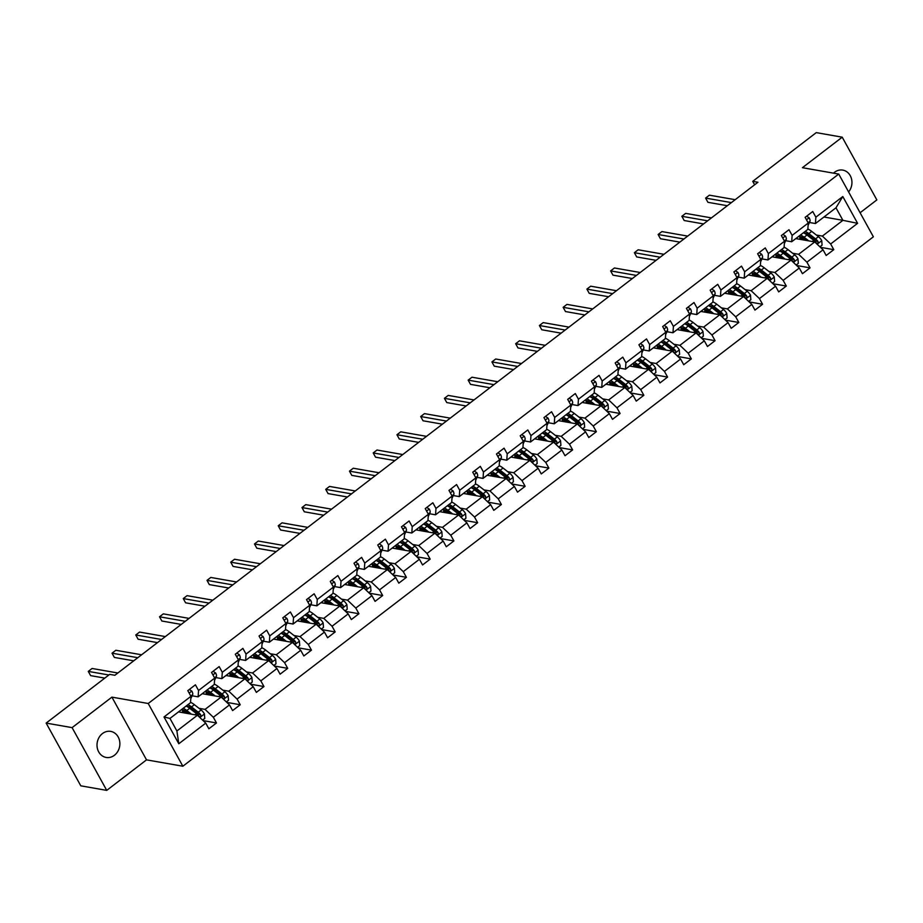 <?xml version="1.0" encoding="UTF-8"?>
<svg xmlns="http://www.w3.org/2000/svg" width="923" height="923" viewBox="0 0 923 923"><rect width="100%" height="100%" fill="white"/><g stroke="black" fill="none" stroke-linecap="round" stroke-linejoin="round"><path stroke-width="1.38" d="M848.606 191.938A13.222 11.376 100 0 0 851.456 178.681A13.222 11.376 100 0 0 842.791 170.109A13.222 11.376 100 0 0 834.519 172.278A13.222 11.376 100 0 0 833.504 173.143M102.453 733.566A13.222 11.376 100 0 0 97.18 747.376A13.222 11.376 100 0 0 106.157 757.448A13.222 11.376 100 0 0 114.429 755.268A13.222 11.376 100 0 0 119.702 741.457A13.222 11.376 100 0 0 110.725 731.397A13.222 11.376 100 0 0 102.453 733.566M860.098 212.752L876.85 199.91L842.214 137.181L816.267 132.624L752.73 181.346L754.622 184.785M182.858 766.228L873.377 236.807L838.742 174.066L148.222 703.499L182.858 766.228L146.526 759.86L111.902 697.13L72.098 727.636L106.733 790.376L146.526 759.86M106.733 790.376L80.786 785.819L46.15 723.09L72.098 727.636M804.464 233.3A13.118 4.88 -127.5 0 1 804.487 232.919L805.064 233.058M816.359 235.03L822.37 236.092L842.918 220.332L857.594 223.32L830.654 243.972L833.792 249.66L820.42 247.306M823.962 217.009L842.918 220.332L835.984 207.79L815.436 223.539L809.436 222.489M822.37 236.092L830.654 243.972M792.615 253.237L798.626 254.298L814.755 241.93L823.051 249.81L826.177 255.486L833.792 249.66M823.051 249.81L806.91 262.178L810.048 267.855L796.676 265.512M768.871 271.443L774.882 272.493L791.011 260.124L799.306 268.016L802.445 273.693L810.048 267.855M799.306 268.016L783.165 280.384L786.304 286.061L772.932 283.719M745.126 289.649L751.137 290.699L767.267 278.331L775.562 286.222L778.7 291.899L786.304 286.061M775.562 286.222L759.433 298.591L762.56 304.267L749.188 301.925M721.382 307.855L727.393 308.905L743.523 296.537L751.818 304.417L754.956 310.105L762.56 304.267M751.818 304.417L735.689 316.797L738.815 322.473L725.443 320.131M697.65 326.061L703.649 327.111L719.79 314.743L728.074 322.623L731.212 328.311L738.815 322.473M728.074 322.623L711.945 334.991L715.083 340.679L701.699 338.326M673.905 344.256L679.905 345.317L696.046 332.949L704.33 340.829L707.468 346.506L715.083 340.679M704.33 340.829L688.2 353.197L691.339 358.885L677.955 356.532M650.161 362.462L656.172 363.512L672.302 351.144L680.586 359.035L683.724 364.712L691.339 358.885M680.586 359.035L664.456 371.404L667.594 377.08L654.222 374.738M626.417 380.668L632.428 381.718L648.557 369.35L656.841 377.242L659.98 382.918L667.594 377.08M656.841 377.242L640.712 389.61L643.85 395.286L630.478 392.944M602.673 398.874L608.684 399.924L624.813 387.556L633.109 395.448L636.235 401.124L643.85 395.286M633.109 395.448L616.968 407.816L620.106 413.492L606.734 411.15M578.929 417.081L584.94 418.131L601.069 405.762L609.365 413.642L612.491 419.33L620.106 413.492M609.365 413.642L593.224 426.011L596.362 431.699L582.99 429.345M555.184 435.275L561.196 436.337L577.325 423.969L585.62 431.849L588.759 437.525L596.362 431.699M585.62 431.849L569.491 444.217L572.618 449.905L559.246 447.551M531.44 453.481L537.451 454.543L553.581 442.163L561.876 450.055L565.014 455.731L572.618 449.905M561.876 450.055L545.747 462.423L548.873 468.099L535.502 465.757M507.708 471.688L513.707 472.738L529.848 460.369L538.132 468.261L541.27 473.937L548.873 468.099M538.132 468.261L522.003 480.629L525.141 486.306L511.757 483.964M483.964 489.894L489.963 490.944L506.104 478.576L514.388 486.467L517.526 492.144L525.141 486.306M514.388 486.467L498.258 498.835L501.397 504.512L488.013 502.17M460.219 508.1L466.219 509.15L482.36 496.782L490.644 504.662L493.782 510.35L501.397 504.512M490.644 504.662L474.514 517.03L477.653 522.718L464.281 520.364M436.475 526.295L442.486 527.356L458.616 514.988L466.9 522.868L470.038 528.544L477.653 522.718M466.9 522.868L450.77 535.236L453.908 540.924L440.536 538.571M412.731 544.501L418.742 545.562L434.871 533.182L443.167 541.074L446.294 546.751L453.908 540.924M443.167 541.074L427.026 553.442L430.164 559.119L416.792 556.777M388.987 562.707L394.998 563.757L411.127 551.389L419.423 559.28L422.549 564.957L430.164 559.119M419.423 559.28L403.282 571.649L406.42 577.325L393.048 574.983M365.243 580.913L371.254 581.963L387.383 569.595L395.679 577.486L398.817 583.163L406.42 577.325M395.679 577.486L379.538 589.855L382.676 595.531L369.304 593.189M341.498 599.119L347.51 600.169L363.639 587.801L371.934 595.681L375.073 601.369L382.676 595.531M371.934 595.681L355.805 608.061L358.932 613.737L345.56 611.384M317.754 617.314L323.765 618.375L339.895 606.007L348.19 613.887L351.328 619.575L358.932 613.737M348.19 613.887L332.061 626.255L335.187 631.943L321.815 629.59M294.022 635.52L300.021 636.582L316.162 624.213L324.446 632.093L327.584 637.77L335.187 631.943M324.446 632.093L308.317 644.462L311.455 650.138L298.071 647.796M270.277 653.726L276.277 654.776L292.418 642.408L300.702 650.3L303.84 655.976L311.455 650.138M300.702 650.3L284.572 662.668L287.711 668.344L274.327 666.002M246.533 671.932L252.533 672.982L268.674 660.614L276.958 668.506L280.096 674.182L287.711 668.344M276.958 668.506L260.828 680.874L263.966 686.55L250.595 684.208M222.789 690.139L228.8 691.189L244.93 678.82L253.214 686.7L256.352 692.388L263.966 686.55M253.214 686.7L237.084 699.08L240.222 704.757L226.85 702.403M199.045 708.333L205.056 709.395L221.185 697.027L229.481 704.907L232.608 710.595L240.222 704.757M229.481 704.907L213.34 717.275L216.478 722.963L203.106 720.609M205.737 723.113L178.797 743.765L164.006 716.975L190.946 696.323L190.519 702.68L169.97 718.429L176.893 730.981L197.441 715.233L205.737 723.113L208.863 728.789L216.478 722.963M198.549 690.485L214.69 678.117L214.263 684.474L198.122 696.842L198.549 690.485L195.422 684.808L187.807 690.646L190.946 696.323M222.293 672.29L238.434 659.91L238.007 666.268L221.866 678.647L222.293 672.29L219.166 666.602L211.552 672.44L214.69 678.117M246.037 654.084L262.178 641.716L261.74 648.073L245.61 660.441L246.037 654.084L242.899 648.396L235.296 654.234L238.434 659.91M269.781 635.878L285.911 623.51L285.484 629.867L269.354 642.235L269.781 635.878L266.643 630.201L259.04 636.028L262.178 641.716M293.526 617.672L309.655 605.303L309.228 611.661L293.099 624.029L293.526 617.672L290.387 611.995L282.784 617.833L285.911 623.51M317.27 599.465L333.399 587.097L332.972 593.454L316.843 605.823L317.27 599.465L314.132 593.789L306.528 599.627L309.655 605.303M341.014 581.271L357.143 568.891L356.716 575.248L340.587 587.616L341.014 581.271L337.876 575.583L330.261 581.421L333.399 587.097M364.758 563.065L380.887 550.696L380.461 557.054L364.331 569.422L364.758 563.065L361.62 557.377L354.005 563.215L357.143 568.891M388.502 544.858L404.632 532.49L404.205 538.847L388.064 551.216L388.502 544.858L385.364 539.182L377.749 545.008L380.887 550.696M412.235 526.652L428.376 514.284L427.949 520.641L411.808 533.009L412.235 526.652L409.108 520.976L401.493 526.814L404.632 532.49M435.979 508.446L452.12 496.078L451.693 502.435L435.552 514.803L435.979 508.446L432.852 502.77L425.238 508.608L428.376 514.284M459.723 490.251L475.853 477.872L475.426 484.229L459.296 496.597L459.723 490.251L456.585 484.563L448.982 490.401L452.12 496.078M483.467 472.045L499.597 459.677L499.17 466.034L483.041 478.402L483.467 472.045L480.329 466.357L472.726 472.195L475.853 477.872M507.212 453.839L523.341 441.471L522.914 447.828L506.785 460.196L507.212 453.839L504.073 448.163L496.47 453.989L499.597 459.677M530.956 435.633L547.085 423.265L546.658 429.622L530.529 441.99L530.956 435.633L527.818 429.956L520.203 435.783L523.341 441.471M554.7 417.427L570.829 405.059L570.402 411.416L554.273 423.784L554.7 417.427L551.562 411.75L543.947 417.588L547.085 423.265M578.444 399.221L594.574 386.852L594.147 393.21L578.017 405.578L578.444 399.221L575.306 393.544L567.691 399.382L570.829 405.059M602.188 381.026L618.318 368.658L617.891 375.015L601.75 387.383L602.188 381.026L599.05 375.338L591.435 381.176L594.574 386.852M625.921 362.82L642.062 350.452L641.635 356.809L625.494 369.177L625.921 362.82L622.794 357.143L615.18 362.97L618.318 368.658M649.665 344.614L665.806 332.245L665.368 338.603L649.238 350.971L649.665 344.614L646.527 338.937L638.924 344.764L642.062 350.452M673.409 326.407L689.539 314.039L689.112 320.396L672.982 332.765L673.409 326.407L670.271 320.731L662.668 326.569L665.806 332.245M697.153 308.201L713.283 295.833L712.856 302.19L696.727 314.558L697.153 308.201L694.015 302.525L686.412 308.363L689.539 314.039M720.898 290.007L737.027 277.638L736.6 283.984L720.471 296.364L720.898 290.007L717.759 284.319L710.156 290.157L713.283 295.833M744.642 271.8L760.771 259.432L760.344 265.789L744.215 278.158L744.642 271.8L741.504 266.124L733.889 271.95L737.027 277.638M768.386 253.594L784.515 241.226L784.089 247.583L767.959 259.951L768.386 253.594L765.248 247.918L757.633 253.744L760.771 259.432M792.13 235.388L808.26 223.02L807.833 229.377L791.692 241.745L792.13 235.388L788.992 229.712L781.377 235.55L784.515 241.226M815.436 223.539L815.863 217.182L812.736 211.505L805.121 217.343L808.26 223.02M815.863 217.182L842.803 196.53L857.594 223.32M46.15 723.09L109.687 674.367L114.879 675.278L757.921 182.258L752.73 181.346M791.692 241.745L785.692 240.695M795.799 238.596L814.755 241.93M780.743 251.16L781.32 251.252M798.626 254.298L806.91 262.178M767.959 259.951L761.948 258.901M772.055 256.802L791.011 260.124M756.987 269.701A13.118 4.88 -127.5 0 1 756.998 269.331L757.575 269.458M774.882 272.493L783.165 280.384M744.215 278.158L738.204 277.096M748.322 275.008L767.267 278.331M733.254 287.561L733.831 287.664M751.137 290.699L759.433 298.591M720.471 296.364L714.46 295.302M724.578 293.214L743.523 296.537M709.499 306.113A13.118 4.88 -127.5 0 1 709.522 305.732L710.087 305.871M727.393 308.905L735.689 316.797M696.727 314.558L690.716 313.508M700.834 311.42L719.79 314.743M685.766 323.973L686.343 324.077M703.649 327.111L711.945 334.991M672.982 332.765L666.971 331.715M677.09 329.615L696.046 332.949M679.905 345.317L688.2 353.197M649.238 350.971L643.227 349.921M653.346 347.821L672.302 351.144M638.266 360.72A13.118 4.88 -127.5 0 1 638.289 360.351L638.854 360.478M656.172 363.512L664.456 371.404M625.494 369.177L619.495 368.115M629.601 366.027L648.557 369.35M632.428 381.718L640.712 389.61M601.75 387.383L595.75 386.322M605.857 384.233L624.813 387.556M590.778 397.132A13.118 4.88 -127.5 0 1 590.801 396.752L591.378 396.89M608.684 399.924L616.968 407.816M578.017 405.578L572.006 404.528M582.113 402.44L601.069 405.762M567.057 414.992L567.633 415.096M584.94 418.131L593.224 426.011M554.273 423.784L548.262 422.734M558.369 420.634L577.325 423.969M543.301 433.545A13.118 4.88 -127.5 0 1 543.312 433.164L543.889 433.302M561.196 436.337L569.491 444.217M530.529 441.99L524.518 440.94M534.636 438.84L553.581 442.163M519.568 451.405L520.145 451.497M537.451 454.543L545.747 462.423M506.785 460.196L500.774 459.135M510.892 457.047L529.848 460.369M495.813 469.945A13.118 4.88 -127.5 0 1 495.836 469.576L496.401 469.703M513.707 472.738L522.003 480.629M483.041 478.402L477.029 477.341M487.148 475.253L506.104 478.576M472.08 487.806L472.657 487.909M489.963 490.944L498.258 498.835M459.296 496.597L453.285 495.547M463.404 493.459L482.36 496.782M466.219 509.15L474.514 517.03M435.552 514.803L429.553 513.753M439.66 511.654L458.616 514.988M424.58 524.564A13.118 4.88 -127.5 0 1 424.603 524.183L425.168 524.322M442.486 527.356L450.77 535.236M411.808 533.009L405.808 531.96M415.915 529.86L434.871 533.182M400.859 542.424L401.436 542.516M418.742 545.562L427.026 553.442M388.064 551.216L382.064 550.166M392.171 548.066L411.127 551.389M377.092 560.965A13.118 4.88 -127.5 0 1 377.115 560.596L377.692 560.723M394.998 563.757L403.282 571.649M364.331 569.422L358.32 568.36M368.427 566.272L387.383 569.595M353.371 578.825L353.947 578.929M371.254 581.963L379.538 589.855M340.587 587.616L334.576 586.567M344.694 584.478L363.639 587.801M329.615 597.377A13.118 4.88 -127.5 0 1 329.626 596.996L330.203 597.135M347.51 600.169L355.805 608.061M316.843 605.823L310.832 604.773M320.95 602.673L339.895 606.007M305.882 615.237L306.459 615.341M323.765 618.375L332.061 626.255M293.099 624.029L287.088 622.979M297.206 620.879L316.162 624.213M282.138 633.443L282.715 633.536M300.021 636.582L308.317 644.462M269.354 642.235L263.343 641.185M273.462 639.085L292.418 642.408M258.382 651.984A13.118 4.88 -127.5 0 1 258.405 651.615L258.971 651.742M276.277 654.776L284.572 662.668M245.61 660.441L239.599 659.38M249.718 657.291L268.674 660.614M252.533 672.982L260.828 680.874M221.866 678.647L215.867 677.586M225.973 675.498L244.93 678.82M210.894 688.396A13.118 4.88 -127.5 0 1 210.917 688.016L211.482 688.154M228.8 691.189L237.084 699.08M198.122 696.842L192.122 695.792M202.229 693.704L221.185 697.027M187.173 706.257L187.75 706.36M205.056 709.395L213.34 717.275M164.006 716.975L169.97 718.429M842.214 137.181L802.422 167.698L838.742 174.066M111.902 697.13L148.222 703.499M178.485 711.898L197.441 715.233M176.893 730.981L178.797 743.765M842.803 196.53L835.984 207.79M189.319 689.481L191.869 691.154A5.48 2.042 52.5 0 1 192.653 694.604L190.923 698.411A15.806 5.884 52.5 0 1 190.784 698.676M108.868 675.001L88.285 671.39L92.092 668.471L117.867 672.994M104.807 678.117L90.627 675.624L88.285 671.39M202.575 720.113L204.768 718.429L204.41 713.871A5.48 2.042 -127.5 0 0 201.145 709.983L194.395 704.699A15.806 5.884 -127.5 0 0 190.542 702.322M191.43 714.171L186.781 710.525A15.806 5.884 -127.5 0 0 183.216 708.276M188.973 713.744L187.057 712.244A13.118 4.88 -127.5 0 0 181.15 709.856M179.916 710.802A13.118 4.88 -127.5 0 0 179.558 712.095M186.1 706.06A15.806 5.884 52.5 0 1 189.677 708.31L196.426 713.606A5.48 2.042 52.5 0 1 198.86 716.202C200.36 717.067 200.972 716.606 200.695 714.794A5.48 2.042 -127.5 0 0 198.249 712.198L191.499 706.914A15.806 5.884 -127.5 0 0 187.934 704.664M182.823 709.914A15.806 5.884 -127.5 0 0 183.562 712.175L183.827 712.844M186.608 711.898L185.188 712.994A13.118 4.88 52.5 0 1 184.438 710.537M186.331 706.176A13.118 4.88 52.5 0 1 191.776 708.622L198.526 713.917A2.792 1.038 52.5 0 1 199.195 714.54L200.695 714.794M182.454 709.845A13.118 4.88 -127.5 0 0 182.789 712.66M198.86 716.202L199.668 716.733M213.063 671.275L215.613 672.948A5.48 2.042 52.5 0 1 216.397 676.409L214.667 680.205A15.806 5.884 52.5 0 1 214.528 680.47M137.804 657.707L112.029 653.184L115.837 650.265L141.6 654.788M133.731 660.822L114.371 657.43L112.029 653.184M236.807 653.08L239.357 654.742A5.48 2.042 52.5 0 1 240.142 658.203L238.411 661.999A15.806 5.884 52.5 0 1 238.272 662.276M161.548 639.501L135.773 634.978L139.581 632.07L165.344 636.582M157.475 642.616L138.115 639.224L135.773 634.978M226.32 701.907L228.512 700.234L228.154 695.665A5.48 2.042 -127.5 0 0 224.889 691.777L218.14 686.493A15.806 5.884 -127.5 0 0 214.286 684.116M215.174 695.965L210.525 692.331A15.806 5.884 -127.5 0 0 206.96 690.081M212.717 695.538L210.802 694.038A13.118 4.88 -127.5 0 0 204.894 691.65M203.66 692.608A13.118 4.88 -127.5 0 0 203.302 693.888M209.844 687.854A15.806 5.884 52.5 0 1 213.421 690.104L220.17 695.4A5.48 2.042 52.5 0 1 222.605 697.996C224.104 698.861 224.716 698.399 224.439 696.6A5.48 2.042 -127.5 0 0 221.993 694.004L215.244 688.708A15.806 5.884 -127.5 0 0 211.679 686.458M206.567 691.719A15.806 5.884 -127.5 0 0 207.306 693.969L207.571 694.638M210.352 693.692L208.933 694.788A13.118 4.88 52.5 0 1 208.183 692.342M210.075 687.97A13.118 4.88 52.5 0 1 215.521 690.427L222.27 695.711A2.792 1.038 52.5 0 1 222.939 696.334L224.439 696.6M206.198 691.639A13.118 4.88 -127.5 0 0 206.533 694.454M222.605 697.996L223.412 698.538M250.064 683.701L252.256 682.028L251.898 677.47A5.48 2.042 -127.5 0 0 248.633 673.582L241.884 668.287A15.806 5.884 -127.5 0 0 238.03 665.91M238.919 677.77L234.269 674.125A15.806 5.884 -127.5 0 0 230.704 671.875M236.461 677.332L234.546 675.832A13.118 4.88 -127.5 0 0 228.639 673.455M227.404 674.401A13.118 4.88 -127.5 0 0 227.046 675.682M233.588 669.66A15.806 5.884 52.5 0 1 237.165 671.909L243.914 677.194A5.48 2.042 52.5 0 1 246.349 679.79C247.849 680.655 248.46 680.193 248.183 678.393A5.48 2.042 -127.5 0 0 245.737 675.798L238.988 670.502A15.806 5.884 -127.5 0 0 235.411 668.252M230.312 673.513A15.806 5.884 -127.5 0 0 231.05 675.763L231.315 676.432M234.096 675.498L232.677 676.582A13.118 4.88 52.5 0 1 231.927 674.136M233.819 669.763A13.118 4.88 52.5 0 1 239.265 672.221L246.014 677.505A2.792 1.038 52.5 0 1 246.683 678.128L248.183 678.393M229.942 673.432A13.118 4.88 -127.5 0 0 230.277 676.247M246.349 679.79L247.156 680.332M260.551 634.874L263.101 636.547A5.48 2.042 52.5 0 1 263.886 639.997L262.155 643.793A15.806 5.884 52.5 0 1 262.017 644.069M185.281 621.294L159.517 616.783L163.325 613.864L189.088 618.387M181.22 624.41L161.86 621.017L159.517 616.783M273.808 665.495L275.989 663.822L275.642 659.264A5.48 2.042 -127.5 0 0 272.377 655.376L265.628 650.08A15.806 5.884 -127.5 0 0 261.774 647.704M262.663 659.564L258.013 655.918A15.806 5.884 -127.5 0 0 254.436 653.669M260.205 659.126L258.29 657.626A13.118 4.88 -127.5 0 0 252.383 655.249M251.148 656.195A13.118 4.88 -127.5 0 0 250.791 657.476M257.332 651.453A15.806 5.884 52.5 0 1 260.909 653.703L267.658 658.987A5.48 2.042 52.5 0 1 270.093 661.583C271.593 662.46 272.204 661.987 271.916 660.187A5.48 2.042 -127.5 0 0 269.481 657.591L262.732 652.296A15.806 5.884 -127.5 0 0 259.155 650.046M254.056 655.307A15.806 5.884 -127.5 0 0 254.794 657.557L255.06 658.226M257.84 657.291L256.421 658.376A13.118 4.88 52.5 0 1 255.671 655.93M257.563 651.557A13.118 4.88 52.5 0 1 263.009 654.015L269.758 659.299A2.792 1.038 52.5 0 1 270.427 659.922L271.916 660.187M253.687 655.226A13.118 4.88 -127.5 0 0 254.01 658.041M270.093 661.583L270.901 662.126M284.296 616.668L286.845 618.341A5.48 2.042 52.5 0 1 287.63 621.79L285.899 625.598A15.806 5.884 52.5 0 1 285.761 625.863M209.025 603.1L183.262 598.577L187.069 595.658L212.832 600.181M204.964 606.215L185.604 602.811L183.262 598.577M297.552 647.3L299.733 645.615L299.387 641.058A5.48 2.042 -127.5 0 0 296.121 637.17L289.372 631.874A15.806 5.884 -127.5 0 0 285.507 629.509M286.407 641.358L281.757 637.712A15.806 5.884 -127.5 0 0 278.181 635.462M283.949 640.931L282.034 639.431A13.118 4.88 -127.5 0 0 276.127 637.043M274.892 637.989A13.118 4.88 -127.5 0 0 274.535 639.27M281.077 633.247A15.806 5.884 52.5 0 1 284.653 635.497L291.403 640.781A5.48 2.042 52.5 0 1 293.837 643.377C295.337 644.254 295.948 643.781 295.66 641.981A5.48 2.042 -127.5 0 0 293.226 639.385L286.476 634.101A15.806 5.884 -127.5 0 0 282.899 631.851M277.8 637.101A15.806 5.884 -127.5 0 0 278.538 639.351L278.804 640.02M281.584 639.085L280.165 640.17A13.118 4.88 52.5 0 1 279.415 637.724M281.307 633.351A13.118 4.88 52.5 0 1 286.753 635.809L293.502 641.104A2.792 1.038 52.5 0 1 294.172 641.716L295.66 641.981M277.431 637.032A13.118 4.88 -127.5 0 0 277.754 639.835M293.837 643.377L294.645 643.919M308.04 598.462L310.589 600.135A5.48 2.042 52.5 0 1 311.374 603.584L309.643 607.392A15.806 5.884 52.5 0 1 309.505 607.657M232.769 584.894L207.006 580.371L210.802 577.452L236.576 581.975M228.708 588.009L209.336 584.605L207.006 580.371M321.285 629.094L323.477 627.409L323.131 622.852A5.48 2.042 -127.5 0 0 319.866 618.964L313.105 613.68A15.806 5.884 -127.5 0 0 309.251 611.303M310.151 623.152L305.501 619.506A15.806 5.884 -127.5 0 0 301.925 617.256M307.694 622.725L305.778 621.225A13.118 4.88 -127.5 0 0 299.871 618.837M298.637 619.783A13.118 4.88 -127.5 0 0 298.279 621.075M304.821 615.041A15.806 5.884 52.5 0 1 308.397 617.291L315.147 622.587A5.48 2.042 52.5 0 1 317.581 625.183C319.081 626.048 319.693 625.586 319.404 623.775A5.48 2.042 -127.5 0 0 316.97 621.179L310.22 615.895A15.806 5.884 -127.5 0 0 306.644 613.645M301.544 618.895A15.806 5.884 -127.5 0 0 302.283 621.144L302.536 621.814M305.328 620.879L303.909 621.975A13.118 4.88 52.5 0 1 303.159 619.518M305.051 615.156A13.118 4.88 52.5 0 1 310.497 617.602L317.247 622.898A2.792 1.038 52.5 0 1 317.916 623.521L319.404 623.775M301.175 618.825A13.118 4.88 -127.5 0 0 301.498 621.64M317.581 625.183L318.377 625.713M331.784 580.255L334.334 581.928A5.48 2.042 52.5 0 1 335.118 585.39L333.388 589.186A15.806 5.884 52.5 0 1 333.238 589.451M256.513 566.687L230.738 562.165L234.546 559.246L260.321 563.768M252.452 569.803L233.081 566.41L230.738 562.165M345.029 610.888L347.221 609.215L346.875 604.646A5.48 2.042 -127.5 0 0 343.598 600.758L336.849 595.473A15.806 5.884 -127.5 0 0 332.995 593.097M333.895 604.946L329.246 601.311A15.806 5.884 -127.5 0 0 325.669 599.062M331.438 604.519L329.523 603.019A13.118 4.88 -127.5 0 0 323.615 600.631M322.369 601.588A13.118 4.88 -127.5 0 0 322.023 602.869M328.565 596.835A15.806 5.884 52.5 0 1 332.13 599.085L338.879 604.38A5.48 2.042 52.5 0 1 341.325 606.976C342.825 607.842 343.437 607.38 343.148 605.569A5.48 2.042 -127.5 0 0 340.714 602.973L333.964 597.689A15.806 5.884 -127.5 0 0 330.388 595.439M325.277 600.7A15.806 5.884 -127.5 0 0 326.027 602.95L326.281 603.619M329.073 602.673L327.653 603.769A13.118 4.88 52.5 0 1 326.904 601.311M328.796 596.95A13.118 4.88 52.5 0 1 334.241 599.408L340.991 604.692A2.792 1.038 52.5 0 1 341.66 605.315L343.148 605.569M324.908 600.619A13.118 4.88 -127.5 0 0 325.242 603.434M341.325 606.976L342.121 607.519M355.517 562.061L358.066 563.722A5.48 2.042 52.5 0 1 358.862 567.184L357.12 570.979A15.806 5.884 52.5 0 1 356.982 571.256M280.257 548.481L254.483 543.959L258.29 541.04L284.065 545.562M276.196 551.596L256.825 548.204L254.483 543.959M368.773 592.681L370.965 591.008L370.619 586.451A5.48 2.042 -127.5 0 0 367.342 582.563L360.593 577.267A15.806 5.884 -127.5 0 0 356.74 574.891M357.639 586.751L352.99 583.105A15.806 5.884 -127.5 0 0 349.413 580.855M355.17 586.313L353.267 584.813A13.118 4.88 -127.5 0 0 347.36 582.425M346.113 583.382A13.118 4.88 -127.5 0 0 345.756 584.663M352.309 578.64A15.806 5.884 52.5 0 1 355.874 580.89L362.624 586.174A5.48 2.042 52.5 0 1 365.07 588.77C366.569 589.635 367.169 589.174 366.893 587.374A5.48 2.042 -127.5 0 0 364.458 584.778L357.709 579.482A15.806 5.884 -127.5 0 0 354.132 577.233M349.021 582.494A15.806 5.884 -127.5 0 0 349.759 584.744L350.025 585.413M352.817 584.467L351.386 585.563A13.118 4.88 52.5 0 1 350.636 583.117M352.54 578.744A13.118 4.88 52.5 0 1 357.986 581.202L364.735 586.486A2.792 1.038 52.5 0 1 365.404 587.109L366.893 587.374M348.652 582.413A13.118 4.88 -127.5 0 0 348.986 585.228M365.07 588.77L365.866 589.312M379.261 543.855L381.81 545.528A5.48 2.042 52.5 0 1 382.595 548.977L380.864 552.773A15.806 5.884 52.5 0 1 380.726 553.05M304.002 530.275L278.227 525.764L282.034 522.845L307.809 527.368M299.94 533.39L280.569 529.998L278.227 525.764M392.517 574.475L394.709 572.802L394.352 568.245A5.48 2.042 -127.5 0 0 391.087 564.357L384.337 559.061A15.806 5.884 -127.5 0 0 380.484 556.684M381.384 568.545L376.734 564.899A15.806 5.884 -127.5 0 0 373.157 562.649M378.915 568.106L377.011 566.607A13.118 4.88 -127.5 0 0 371.092 564.23M369.858 565.176A13.118 4.88 -127.5 0 0 369.5 566.457M376.042 560.434A15.806 5.884 52.5 0 1 379.618 562.684L386.368 567.968A5.48 2.042 52.5 0 1 388.814 570.564C390.314 571.441 390.914 570.968 390.637 569.168A5.48 2.042 -127.5 0 0 388.202 566.572L381.441 561.276A15.806 5.884 -127.5 0 0 377.876 559.026M372.765 564.288A15.806 5.884 -127.5 0 0 373.503 566.537L373.769 567.207M376.549 566.272L375.13 567.357A13.118 4.88 52.5 0 1 374.38 564.911M376.272 560.538A13.118 4.88 52.5 0 1 381.73 562.995L388.479 568.28A2.792 1.038 52.5 0 1 389.137 568.903L390.637 569.168M372.396 564.207A13.118 4.88 -127.5 0 0 372.73 567.022M388.814 570.564L389.61 571.106M403.005 525.649L405.555 527.321A5.48 2.042 52.5 0 1 406.339 530.771L404.609 534.579A15.806 5.884 52.5 0 1 404.47 534.844M327.746 512.08L301.971 507.558L305.778 504.639L331.553 509.161M323.685 515.196L304.313 511.792L301.971 507.558M426.749 507.442L429.299 509.115A5.48 2.042 52.5 0 1 430.083 512.565L428.353 516.372A15.806 5.884 52.5 0 1 428.214 516.638M351.49 493.874L325.715 489.352L329.523 486.433L355.286 490.955M347.417 496.989L328.057 493.586L325.715 489.352M450.493 489.236L453.043 490.909A5.48 2.042 52.5 0 1 453.828 494.37L452.097 498.166A15.806 5.884 52.5 0 1 451.958 498.432M375.223 475.668L349.459 471.145L353.267 468.226L379.03 472.749M371.161 478.783L351.801 475.38L349.459 471.145M474.237 471.042L476.787 472.703A5.48 2.042 52.5 0 1 477.572 476.164L475.841 479.96A15.806 5.884 52.5 0 1 475.703 480.237M398.967 457.462L373.204 452.939L377.011 450.02L402.774 454.543M394.906 460.577L375.546 457.185L373.204 452.939M497.982 452.835L500.531 454.508A5.48 2.042 52.5 0 1 501.316 457.958L499.585 461.754A15.806 5.884 52.5 0 1 499.447 462.031M422.711 439.256L396.948 434.733L400.744 431.826L426.518 436.348M418.65 442.371L399.278 438.979L396.948 434.733M521.726 434.629L524.276 436.302A5.48 2.042 52.5 0 1 525.06 439.752L523.329 443.559A15.806 5.884 52.5 0 1 523.191 443.825M446.455 421.061L420.692 416.538L424.488 413.619L450.262 418.142M442.394 424.176L423.022 420.773L420.692 416.538M545.47 416.423L548.02 418.096A5.48 2.042 52.5 0 1 548.804 421.546L547.074 425.353A15.806 5.884 52.5 0 1 546.924 425.618M470.199 402.855L444.425 398.332L448.232 395.413L474.007 399.936M466.138 405.97L446.767 402.566L444.425 398.332M569.203 398.217L571.752 399.89A5.48 2.042 52.5 0 1 572.548 403.351L570.806 407.147A15.806 5.884 52.5 0 1 570.668 407.412M493.943 384.649L468.169 380.126L471.976 377.207L497.751 381.73M489.882 387.764L470.511 384.36L468.169 380.126M592.947 380.011L595.497 381.684A5.48 2.042 52.5 0 1 596.281 385.145L594.55 388.941A15.806 5.884 52.5 0 1 594.412 389.206M517.688 366.443L491.913 361.92L495.72 359.001L521.495 363.524M513.626 369.558L494.255 366.166L491.913 361.92M616.691 361.816L619.241 363.489A5.48 2.042 52.5 0 1 620.025 366.939L618.295 370.734A15.806 5.884 52.5 0 1 618.156 371.011M541.432 348.236L515.657 343.714L519.464 340.806L545.228 345.317M537.359 351.351L517.999 347.959L515.657 343.714M416.261 556.281L418.454 554.596L418.096 550.039A5.48 2.042 -127.5 0 0 414.831 546.151L408.081 540.855A15.806 5.884 -127.5 0 0 404.228 538.49M405.116 550.339L400.467 546.693A15.806 5.884 -127.5 0 0 396.902 544.443M402.659 549.912L400.744 548.412A13.118 4.88 -127.5 0 0 394.836 546.024M393.602 546.97A13.118 4.88 -127.5 0 0 393.244 548.25M399.786 542.228A15.806 5.884 52.5 0 1 403.363 544.478L410.112 549.762A5.48 2.042 52.5 0 1 412.546 552.358C414.046 553.235 414.658 552.762 414.381 550.962A5.48 2.042 -127.5 0 0 411.935 548.366L405.185 543.082A15.806 5.884 -127.5 0 0 401.62 540.832M396.509 546.081A15.806 5.884 -127.5 0 0 397.248 548.331L397.513 549M400.294 548.066L398.874 549.15A13.118 4.88 52.5 0 1 398.125 546.704M400.017 542.332A13.118 4.88 52.5 0 1 405.462 544.789L412.212 550.085A2.792 1.038 52.5 0 1 412.881 550.696L414.381 550.962M396.14 546.001A13.118 4.88 -127.5 0 0 396.475 548.816M412.546 552.358L413.354 552.9M440.006 538.074L442.198 536.39L441.84 531.833A5.48 2.042 -127.5 0 0 438.575 527.944L431.826 522.66A15.806 5.884 -127.5 0 0 427.972 520.284M428.86 532.133L424.211 528.487A15.806 5.884 -127.5 0 0 420.646 526.237M426.403 531.706L424.488 530.206A13.118 4.88 -127.5 0 0 418.581 527.818M417.346 528.764A13.118 4.88 -127.5 0 0 416.988 530.056M423.53 524.022A15.806 5.884 52.5 0 1 427.107 526.272L433.856 531.567A5.48 2.042 52.5 0 1 436.291 534.163C437.79 535.028 438.402 534.567 438.125 532.756A5.48 2.042 -127.5 0 0 435.679 530.16L428.93 524.875A15.806 5.884 -127.5 0 0 425.365 522.626M420.253 527.875A15.806 5.884 -127.5 0 0 420.992 530.125L421.257 530.794M424.038 529.86L422.619 530.944A13.118 4.88 52.5 0 1 421.869 528.498M423.761 524.137A13.118 4.88 52.5 0 1 429.207 526.583L435.956 531.879A2.792 1.038 52.5 0 1 436.625 532.502L438.125 532.756M419.884 527.806A13.118 4.88 -127.5 0 0 420.219 530.621M436.291 534.163L437.098 534.694M463.75 519.868L465.93 518.184L465.584 513.626A5.48 2.042 -127.5 0 0 462.319 509.738L455.57 504.454A15.806 5.884 -127.5 0 0 451.716 502.077M452.605 513.926L447.955 510.292A15.806 5.884 -127.5 0 0 444.378 508.031M450.147 513.5L448.232 512A13.118 4.88 -127.5 0 0 442.325 509.611M441.09 510.557A13.118 4.88 -127.5 0 0 440.733 511.85M447.274 505.816A15.806 5.884 52.5 0 1 450.851 508.065L457.6 513.361A5.48 2.042 52.5 0 1 460.035 515.957C461.535 516.822 462.146 516.361 461.869 514.549A5.48 2.042 -127.5 0 0 459.423 511.953L452.674 506.669A15.806 5.884 -127.5 0 0 449.097 504.42M443.998 509.681A15.806 5.884 -127.5 0 0 444.736 511.93L445.001 512.6M447.782 511.654L446.363 512.75A13.118 4.88 52.5 0 1 445.613 510.292M447.505 505.931A13.118 4.88 52.5 0 1 452.951 508.377L459.7 513.673A2.792 1.038 52.5 0 1 460.369 514.296L461.869 514.549M443.628 509.6A13.118 4.88 -127.5 0 0 443.951 512.415M460.035 515.957L460.842 516.499M487.494 501.662L489.675 499.989L489.328 495.432A5.48 2.042 -127.5 0 0 486.063 491.532L479.314 486.248A15.806 5.884 -127.5 0 0 475.449 483.871M476.349 495.72L471.699 492.086A15.806 5.884 -127.5 0 0 468.123 489.836M473.891 495.293L471.976 493.793A13.118 4.88 -127.5 0 0 466.069 491.405M464.834 492.363A13.118 4.88 -127.5 0 0 464.477 493.643M471.018 487.621A15.806 5.884 52.5 0 1 474.595 489.871L481.344 495.155A5.48 2.042 52.5 0 1 483.779 497.751C485.279 498.616 485.89 498.155 485.602 496.355A5.48 2.042 -127.5 0 0 483.167 493.759L476.418 488.463A15.806 5.884 -127.5 0 0 472.841 486.213M467.742 491.474A15.806 5.884 -127.5 0 0 468.48 493.724L468.746 494.393M471.526 493.447L470.107 494.543A13.118 4.88 52.5 0 1 469.357 492.097M471.249 487.725A13.118 4.88 52.5 0 1 476.695 490.182L483.444 495.466A2.792 1.038 52.5 0 1 484.114 496.089L485.602 496.355M467.373 491.394A13.118 4.88 -127.5 0 0 467.696 494.209M483.779 497.751L484.587 498.293M511.238 483.456L513.419 481.783L513.073 477.226A5.48 2.042 -127.5 0 0 509.808 473.337L503.058 468.042A15.806 5.884 -127.5 0 0 499.193 465.665M500.093 477.526L495.443 473.88A15.806 5.884 -127.5 0 0 491.867 471.63M497.635 477.087L495.72 475.587A13.118 4.88 -127.5 0 0 489.813 473.211M488.579 474.157A13.118 4.88 -127.5 0 0 488.221 475.437M494.763 469.415A15.806 5.884 52.5 0 1 498.339 471.665L505.089 476.949A5.48 2.042 52.5 0 1 507.523 479.545C509.023 480.421 509.634 479.948 509.346 478.149A5.48 2.042 -127.5 0 0 506.912 475.553L500.162 470.257A15.806 5.884 -127.5 0 0 496.586 468.007M491.486 473.268A15.806 5.884 -127.5 0 0 492.224 475.518L492.49 476.187M495.27 475.253L493.851 476.337A13.118 4.88 52.5 0 1 493.101 473.891M494.993 469.519A13.118 4.88 52.5 0 1 500.439 471.976L507.189 477.26A2.792 1.038 52.5 0 1 507.858 477.883L509.346 478.149M491.117 473.187A13.118 4.88 -127.5 0 0 491.44 476.003M507.523 479.545L508.319 480.087M534.971 465.25L537.163 463.577L536.817 459.019A5.48 2.042 -127.5 0 0 533.54 455.131L526.791 449.836A15.806 5.884 -127.5 0 0 522.937 447.47M523.837 459.319L519.188 455.674A15.806 5.884 -127.5 0 0 515.611 453.424M521.38 458.881L519.464 457.393A13.118 4.88 -127.5 0 0 513.557 455.004M512.323 455.95A13.118 4.88 -127.5 0 0 511.965 457.231M518.507 451.209A15.806 5.884 52.5 0 1 522.072 453.458L528.833 458.743A5.48 2.042 52.5 0 1 531.267 461.338C532.767 462.215 533.379 461.742 533.09 459.942A5.48 2.042 -127.5 0 0 530.656 457.346L523.906 452.062A15.806 5.884 -127.5 0 0 520.33 449.813M515.219 455.062A15.806 5.884 -127.5 0 0 515.969 457.312L516.222 457.981M519.014 457.047L517.595 458.131A13.118 4.88 52.5 0 1 516.845 455.685M518.738 451.312A13.118 4.88 52.5 0 1 524.183 453.77L530.933 459.054A2.792 1.038 52.5 0 1 531.602 459.677L533.09 459.942M514.861 454.981A13.118 4.88 -127.5 0 0 515.184 457.796M531.267 461.338L532.063 461.881M558.715 447.055L560.907 445.371L560.561 440.813A5.48 2.042 -127.5 0 0 557.284 436.925L550.535 431.641A15.806 5.884 -127.5 0 0 546.681 429.264M547.581 441.113L542.932 437.467A15.806 5.884 -127.5 0 0 539.355 435.218M545.124 440.686L543.209 439.186A13.118 4.88 -127.5 0 0 537.301 436.798M536.055 437.744A13.118 4.88 -127.5 0 0 535.709 439.036M542.251 433.002A15.806 5.884 52.5 0 1 545.816 435.252L552.565 440.548A5.48 2.042 52.5 0 1 555.011 443.144C556.511 444.009 557.111 443.548 556.834 441.736A5.48 2.042 -127.5 0 0 554.4 439.14L547.651 433.856A15.806 5.884 -127.5 0 0 544.074 431.606M538.963 436.856A15.806 5.884 -127.5 0 0 539.713 439.106L539.967 439.775M542.759 438.84L541.34 439.925A13.118 4.88 52.5 0 1 540.59 437.479M542.482 433.106A13.118 4.88 52.5 0 1 547.927 435.564L554.677 440.859A2.792 1.038 52.5 0 1 555.346 441.471L556.834 441.736M538.594 436.787A13.118 4.88 -127.5 0 0 538.928 439.602M555.011 443.144L555.808 443.675M582.459 428.849L584.651 427.164L584.305 422.607A5.48 2.042 -127.5 0 0 581.029 418.719L574.279 413.435A15.806 5.884 -127.5 0 0 570.426 411.058M571.325 422.907L566.676 419.273A15.806 5.884 -127.5 0 0 563.099 417.011M568.856 422.48L566.953 420.98A13.118 4.88 -127.5 0 0 561.046 418.592M559.799 419.538A13.118 4.88 -127.5 0 0 559.442 420.83M565.995 414.796A15.806 5.884 52.5 0 1 569.56 417.046L576.31 422.342A5.48 2.042 52.5 0 1 578.756 424.938C580.255 425.803 580.855 425.341 580.579 423.53A5.48 2.042 -127.5 0 0 578.144 420.934L571.395 415.65A15.806 5.884 -127.5 0 0 567.818 413.4M562.707 418.661A15.806 5.884 -127.5 0 0 563.445 420.911L563.711 421.58M566.503 420.634L565.072 421.73A13.118 4.88 52.5 0 1 564.322 419.273M566.226 414.912A13.118 4.88 52.5 0 1 571.672 417.358L578.421 422.653A2.792 1.038 52.5 0 1 579.09 423.276L580.579 423.53M562.338 418.581A13.118 4.88 -127.5 0 0 562.672 421.396M578.756 424.938L579.552 425.468M606.203 410.643L608.395 408.97L608.038 404.412A5.48 2.042 -127.5 0 0 604.773 400.513L598.023 395.229A15.806 5.884 -127.5 0 0 594.17 392.852M595.058 404.701L590.42 401.067A15.806 5.884 -127.5 0 0 586.843 398.817M592.601 404.274L590.697 402.774A13.118 4.88 -127.5 0 0 584.778 400.386M583.544 401.343A13.118 4.88 -127.5 0 0 583.186 402.624M589.728 396.59A15.806 5.884 52.5 0 1 593.304 398.851L600.054 404.136A5.48 2.042 52.5 0 1 602.5 406.731C603.988 407.597 604.6 407.135 604.323 405.335A5.48 2.042 -127.5 0 0 601.877 402.74L595.127 397.444A15.806 5.884 -127.5 0 0 591.562 395.194M586.451 400.455A15.806 5.884 -127.5 0 0 587.19 402.705L587.455 403.374M590.235 402.428L588.816 403.524A13.118 4.88 52.5 0 1 588.066 401.078M589.959 396.705A13.118 4.88 52.5 0 1 595.404 399.163L602.165 404.447A2.792 1.038 52.5 0 1 602.823 405.07L604.323 405.335M586.082 400.374A13.118 4.88 -127.5 0 0 586.417 403.189M602.5 406.731L603.296 407.274M629.947 392.437L632.14 390.764L631.782 386.206A5.48 2.042 -127.5 0 0 628.517 382.318L621.767 377.022A15.806 5.884 -127.5 0 0 617.914 374.646M618.802 386.506L614.153 382.86A15.806 5.884 -127.5 0 0 610.588 380.611M616.345 386.068L614.43 384.568A13.118 4.88 -127.5 0 0 608.522 382.191M607.288 383.137A13.118 4.88 -127.5 0 0 606.93 384.418M613.472 378.395A15.806 5.884 52.5 0 1 617.049 380.645L623.798 385.929A5.48 2.042 52.5 0 1 626.232 388.525C627.732 389.402 628.344 388.929 628.067 387.129A5.48 2.042 -127.5 0 0 625.621 384.533L618.871 379.238A15.806 5.884 -127.5 0 0 615.306 376.988M610.195 382.249A15.806 5.884 -127.5 0 0 610.934 384.499L611.199 385.168M613.98 384.233L612.56 385.318A13.118 4.88 52.5 0 1 611.811 382.872M613.703 378.499A13.118 4.88 52.5 0 1 619.148 380.957L625.898 386.241A2.792 1.038 52.5 0 1 626.567 386.864L628.067 387.129M609.826 382.168A13.118 4.88 -127.5 0 0 610.161 384.983M626.232 388.525L627.04 389.068M640.435 343.61L642.985 345.283A5.48 2.042 52.5 0 1 643.769 348.732L642.039 352.54A15.806 5.884 52.5 0 1 641.9 352.805M565.176 330.042L539.401 325.519L543.209 322.6L568.972 327.123M561.103 333.157L541.743 329.753L539.401 325.519M653.692 374.23L655.884 372.557L655.526 368A5.48 2.042 -127.5 0 0 652.261 364.112L645.512 358.816A15.806 5.884 -127.5 0 0 641.658 356.451M642.546 368.3L637.897 364.654A15.806 5.884 -127.5 0 0 634.332 362.404M640.089 367.862L638.174 366.373A13.118 4.88 -127.5 0 0 632.267 363.985M631.032 364.931A13.118 4.88 -127.5 0 0 630.674 366.212M637.216 360.189A15.806 5.884 52.5 0 1 640.793 362.439L647.542 367.723A5.48 2.042 52.5 0 1 649.977 370.319C651.476 371.196 652.088 370.723 651.811 368.923A5.48 2.042 -127.5 0 0 649.365 366.327L642.616 361.043A15.806 5.884 -127.5 0 0 639.051 358.782M633.939 364.043A15.806 5.884 -127.5 0 0 634.678 366.293L634.943 366.962M637.724 366.027L636.305 367.112A13.118 4.88 52.5 0 1 635.555 364.666M637.447 360.293A13.118 4.88 52.5 0 1 642.893 362.751L649.642 368.035A2.792 1.038 52.5 0 1 650.311 368.658L651.811 368.923M633.57 363.962A13.118 4.88 -127.5 0 0 633.905 366.777M649.977 370.319L650.784 370.861M664.179 325.404L666.729 327.077A5.48 2.042 52.5 0 1 667.514 330.526L665.783 334.334A15.806 5.884 52.5 0 1 665.645 334.599M588.909 311.836L563.145 307.313L566.953 304.394L592.716 308.917M584.847 314.951L565.487 311.547L563.145 307.313M677.436 356.036L679.616 354.351L679.27 349.794A5.48 2.042 -127.5 0 0 676.005 345.906L669.256 340.622A15.806 5.884 -127.5 0 0 665.402 338.245M666.291 350.094L661.641 346.448A15.806 5.884 -127.5 0 0 658.064 344.198M663.833 349.667L661.918 348.167A13.118 4.88 -127.5 0 0 656.011 345.779M654.776 346.725A13.118 4.88 -127.5 0 0 654.419 348.006M660.96 341.983A15.806 5.884 52.5 0 1 664.537 344.233L671.286 349.529A5.48 2.042 52.5 0 1 673.721 352.125C675.221 352.99 675.832 352.517 675.544 350.717A5.48 2.042 -127.5 0 0 673.109 348.121L666.36 342.837A15.806 5.884 -127.5 0 0 662.783 340.587M657.684 345.837A15.806 5.884 -127.5 0 0 658.422 348.086L658.687 348.756M661.468 347.821L660.049 348.906A13.118 4.88 52.5 0 1 659.299 346.46M661.191 342.087A13.118 4.88 52.5 0 1 666.637 344.544L673.386 349.84A2.792 1.038 52.5 0 1 674.055 350.452L675.544 350.717M657.314 345.767A13.118 4.88 -127.5 0 0 657.638 348.571M673.721 352.125L674.528 352.655M687.923 307.197L690.473 308.87A5.48 2.042 52.5 0 1 691.258 312.32L689.527 316.127A15.806 5.884 52.5 0 1 689.389 316.393M612.653 293.629L586.89 289.107L590.697 286.188L616.46 290.71M608.592 296.745L589.232 293.341L586.89 289.107M701.18 337.83L703.361 336.145L703.014 331.588A5.48 2.042 -127.5 0 0 699.749 327.7L693 322.415A15.806 5.884 -127.5 0 0 689.135 320.039M690.035 331.888L685.385 328.242A15.806 5.884 -127.5 0 0 681.809 325.992M687.577 331.461L685.662 329.961A13.118 4.88 -127.5 0 0 679.755 327.573M678.52 328.519A13.118 4.88 -127.5 0 0 678.163 329.811M684.704 323.777A15.806 5.884 52.5 0 1 688.281 326.027L695.031 331.322A5.48 2.042 52.5 0 1 697.465 333.918C698.965 334.784 699.576 334.322 699.288 332.511A5.48 2.042 -127.5 0 0 696.853 329.915L690.104 324.631A15.806 5.884 -127.5 0 0 686.527 322.381M681.428 327.642A15.806 5.884 -127.5 0 0 682.166 329.892L682.432 330.561M685.212 329.615L683.793 330.711A13.118 4.88 52.5 0 1 683.043 328.253M684.935 323.892A13.118 4.88 52.5 0 1 690.381 326.338L697.13 331.634A2.792 1.038 52.5 0 1 697.8 332.257L699.288 332.511M681.059 327.561A13.118 4.88 -127.5 0 0 681.382 330.376M697.465 333.918L698.273 334.449M711.668 288.991L714.217 290.664A5.48 2.042 52.5 0 1 715.002 294.125L713.271 297.921A15.806 5.884 52.5 0 1 713.133 298.187M636.397 275.423L610.634 270.901L614.43 267.982L640.204 272.504M632.336 278.538L612.964 275.146L610.634 270.901M724.924 319.623L727.105 317.95L726.759 313.393A5.48 2.042 -127.5 0 0 723.494 309.493L716.744 304.209A15.806 5.884 -127.5 0 0 712.879 301.833M713.779 313.682L709.129 310.047A15.806 5.884 -127.5 0 0 705.553 307.797M711.321 313.255L709.406 311.755A13.118 4.88 -127.5 0 0 703.499 309.367M702.265 310.324A13.118 4.88 -127.5 0 0 701.907 311.605M708.449 305.571A15.806 5.884 52.5 0 1 712.025 307.821L718.775 313.116A5.48 2.042 52.5 0 1 721.209 315.712C722.709 316.577 723.32 316.116 723.032 314.316A5.48 2.042 -127.5 0 0 720.598 311.72L713.848 306.424A15.806 5.884 -127.5 0 0 710.272 304.175M705.172 309.436A15.806 5.884 -127.5 0 0 705.91 311.686L706.176 312.355M708.956 311.409L707.537 312.505A13.118 4.88 52.5 0 1 706.787 310.059M708.679 305.686A13.118 4.88 52.5 0 1 714.125 308.144L720.875 313.428A2.792 1.038 52.5 0 1 721.544 314.051L723.032 314.316M704.803 309.355A13.118 4.88 -127.5 0 0 705.126 312.17M721.209 315.712L722.005 316.254M735.412 270.797L737.962 272.458A5.48 2.042 52.5 0 1 738.746 275.919L737.015 279.715A15.806 5.884 52.5 0 1 736.866 279.992M660.141 257.217L634.378 252.694L638.174 249.787L663.949 254.298M656.08 260.332L636.708 256.94L634.378 252.694M748.657 301.417L750.849 299.744L750.503 295.187A5.48 2.042 -127.5 0 0 747.226 291.299L740.477 286.003A15.806 5.884 -127.5 0 0 736.623 283.626M737.523 295.487L732.874 291.841A15.806 5.884 -127.5 0 0 729.297 289.591M735.066 295.048L733.15 293.549A13.118 4.88 -127.5 0 0 727.243 291.172M725.997 292.118A13.118 4.88 -127.5 0 0 725.651 293.399M732.193 287.376A15.806 5.884 52.5 0 1 735.758 289.626L742.507 294.91A5.48 2.042 52.5 0 1 744.953 297.506C746.453 298.383 747.065 297.91 746.776 296.11A5.48 2.042 -127.5 0 0 744.342 293.514L737.592 288.218A15.806 5.884 -127.5 0 0 734.016 285.968M728.905 291.23A15.806 5.884 -127.5 0 0 729.655 293.479L729.908 294.149M732.7 293.214L731.281 294.299A13.118 4.88 52.5 0 1 730.531 291.853M732.424 287.48A13.118 4.88 52.5 0 1 737.869 289.937L744.619 295.222A2.792 1.038 52.5 0 1 745.288 295.845L746.776 296.11M728.547 291.149A13.118 4.88 -127.5 0 0 728.87 293.964M744.953 297.506L745.749 298.048M759.156 252.59L761.706 254.263A5.48 2.042 52.5 0 1 762.49 257.713L760.76 261.521A15.806 5.884 52.5 0 1 760.61 261.786M683.885 239.011L658.111 234.5L661.918 231.581L687.693 236.103M679.824 242.126L660.453 238.734L658.111 234.5M772.401 283.211L774.593 281.538L774.247 276.981A5.48 2.042 -127.5 0 0 770.97 273.093L764.221 267.797A15.806 5.884 -127.5 0 0 760.367 265.432M761.267 277.281L756.618 273.635A15.806 5.884 -127.5 0 0 753.041 271.385M758.798 276.842L756.895 275.354A13.118 4.88 -127.5 0 0 750.987 272.966M749.741 273.912A13.118 4.88 -127.5 0 0 749.395 275.192M755.937 269.17A15.806 5.884 52.5 0 1 759.502 271.42L766.252 276.704A5.48 2.042 52.5 0 1 768.697 279.3C770.197 280.177 770.797 279.704 770.52 277.904A5.48 2.042 -127.5 0 0 768.086 275.308L761.337 270.024A15.806 5.884 -127.5 0 0 757.76 267.762M752.649 273.023A15.806 5.884 -127.5 0 0 753.399 275.273L753.653 275.942M756.445 275.008L755.014 276.092A13.118 4.88 52.5 0 1 754.276 273.646M756.168 269.274A13.118 4.88 52.5 0 1 761.613 271.731L768.363 277.015A2.792 1.038 52.5 0 1 769.032 277.638L770.52 277.904M752.28 272.943A13.118 4.88 -127.5 0 0 752.614 275.758M768.697 279.3L769.494 279.842M782.889 234.384L785.438 236.057A5.48 2.042 52.5 0 1 786.234 239.507L784.492 243.314A15.806 5.884 52.5 0 1 784.354 243.58M707.629 220.816L681.855 216.294L685.662 213.375L711.437 217.897M703.568 223.931L684.197 220.528L681.855 216.294M796.145 265.016L798.337 263.332L797.98 258.775A5.48 2.042 -127.5 0 0 794.715 254.886L787.965 249.602A15.806 5.884 -127.5 0 0 784.112 247.226M785.011 259.075L780.362 255.429A15.806 5.884 -127.5 0 0 776.785 253.179M782.542 258.648L780.639 257.148A13.118 4.88 -127.5 0 0 774.732 254.76M773.486 255.706A13.118 4.88 -127.5 0 0 773.128 256.986M779.681 250.964A15.806 5.884 52.5 0 1 783.246 253.214L789.996 258.498A5.48 2.042 52.5 0 1 792.442 261.094C793.942 261.97 794.541 261.497 794.265 259.698A5.48 2.042 -127.5 0 0 791.83 257.102L785.081 251.817A15.806 5.884 -127.5 0 0 781.504 249.568M776.393 254.817A15.806 5.884 -127.5 0 0 777.131 257.067L777.397 257.736M780.189 256.802L778.758 257.886A13.118 4.88 52.5 0 1 778.008 255.44M779.912 251.068A13.118 4.88 52.5 0 1 785.358 253.525L792.107 258.821A2.792 1.038 52.5 0 1 792.765 259.432L794.265 259.698M776.024 254.748A13.118 4.88 -127.5 0 0 776.358 257.552M792.442 261.094L793.238 261.636M806.633 216.178L809.183 217.851A5.48 2.042 52.5 0 1 809.967 221.301L808.236 225.108A15.806 5.884 52.5 0 1 808.098 225.374M731.374 202.61L705.599 198.087L709.406 195.168L735.181 199.691M727.312 205.725L707.941 202.322L705.599 198.087M819.889 246.81L822.081 245.126L821.724 240.568A5.48 2.042 -127.5 0 0 818.459 236.68L811.709 231.396A15.806 5.884 -127.5 0 0 807.856 229.019M808.744 240.868L804.095 237.223A15.806 5.884 -127.5 0 0 800.529 234.973M806.287 240.442L804.383 238.942A13.118 4.88 -127.5 0 0 798.464 236.553M797.23 237.499A13.118 4.88 -127.5 0 0 796.872 238.792M803.414 232.758A15.806 5.884 52.5 0 1 806.99 235.007L813.74 240.303A5.48 2.042 52.5 0 1 816.186 242.899C817.674 243.764 818.286 243.303 818.009 241.491A5.48 2.042 -127.5 0 0 815.563 238.895L808.813 233.611A15.806 5.884 -127.5 0 0 805.248 231.361M800.137 236.611A15.806 5.884 -127.5 0 0 800.876 238.861L801.141 239.53M803.921 238.596L802.502 239.692A13.118 4.88 52.5 0 1 801.752 237.234M803.645 232.873A13.118 4.88 52.5 0 1 809.09 235.319L815.84 240.615A2.792 1.038 52.5 0 1 816.509 241.238L818.009 241.491M799.768 236.542A13.118 4.88 -127.5 0 0 800.103 239.357M816.186 242.899L816.982 243.43M191.788 691.096L189.169 693.104M192.653 694.604L190.784 696.046M199.841 717.506L204.421 713.987M191.499 706.914L194.395 704.699M186.781 710.525L189.677 708.31M198.249 712.198L201.145 709.983M194.891 714.783L196.426 713.606M215.532 672.89L212.913 674.898M216.397 676.409L214.528 677.84M239.276 654.695L236.657 656.703M240.142 658.203L238.272 659.633M223.585 699.299L228.166 695.78M215.244 688.708L218.14 686.493M210.525 692.331L213.421 690.104M221.993 694.004L224.889 691.777M218.636 696.577L220.17 695.4M247.318 681.093L251.91 677.586M238.988 670.502L241.884 668.287M234.269 674.125L237.165 671.909M245.737 675.798L248.633 673.582M242.38 678.37L243.914 677.194M263.02 636.489L260.401 638.497M263.886 639.997L262.017 641.427M271.062 662.899L275.654 659.38M262.732 652.296L265.628 650.08M258.013 655.918L260.909 653.703M269.481 657.591L272.377 655.376M266.124 660.164L267.658 658.987M286.753 618.283L284.134 620.291M287.63 621.79L285.761 623.221M294.806 644.692L299.398 641.173M286.476 634.101L289.372 631.874M281.757 637.712L284.653 635.497M293.226 639.385L296.121 637.17M289.868 641.97L291.403 640.781M310.497 600.077L307.878 602.084M311.374 603.584L309.505 605.027M318.55 626.486L323.142 622.967M310.22 615.895L313.105 613.68M305.501 619.506L308.397 617.291M316.97 621.179L319.866 618.964M313.601 623.763L315.147 622.587M334.241 581.871L331.622 583.878M335.118 585.39L333.249 586.82M342.295 608.28L346.875 604.761M333.964 597.689L336.849 595.473M329.246 601.311L332.13 599.085M340.714 602.973L343.598 600.758M337.345 605.557L338.879 604.38M357.986 563.676L355.367 565.684M358.862 567.184L356.993 568.614M366.039 590.074L370.619 586.567M357.709 579.482L360.593 577.267M352.99 583.105L355.874 580.89M364.458 584.778L367.342 582.563M361.089 587.351L362.624 586.174M381.73 545.47L379.111 547.477M382.595 548.977L380.726 550.408M389.783 571.879L394.363 568.36M381.441 561.276L384.337 559.061M376.734 564.899L379.618 562.684M388.202 566.572L391.087 564.357M384.833 569.145L386.368 567.968M405.474 527.264L402.855 529.271M406.339 530.771L404.47 532.202M429.218 509.058L426.599 511.065M430.083 512.565L428.214 514.007M452.962 490.851L450.343 492.859M453.828 494.37L451.958 495.801M476.706 472.657L474.087 474.664M477.572 476.164L475.703 477.595M500.439 454.451L497.82 456.458M501.316 457.958L499.447 459.389M524.183 436.244L521.564 438.252M525.06 439.752L523.191 441.182M547.927 418.038L545.308 420.046M548.804 421.546L546.935 422.988M571.672 399.832L569.053 401.84M572.548 403.351L570.679 404.782M595.416 381.637L592.797 383.645M596.281 385.145L594.412 386.575M619.16 363.431L616.541 365.439M620.025 366.939L618.156 368.369M413.527 553.673L418.107 550.154M405.185 543.082L408.081 540.855M400.467 546.693L403.363 544.478M411.935 548.366L414.831 546.151M408.577 550.939L410.112 549.762M437.271 535.467L441.852 531.948M428.93 524.875L431.826 522.66M424.211 528.487L427.107 526.272M435.679 530.16L438.575 527.944M432.322 532.744L433.856 531.567M461.004 517.261L465.596 513.742M452.674 506.669L455.57 504.454M447.955 510.292L450.851 508.065M459.423 511.953L462.319 509.738M456.066 514.538L457.6 513.361M484.748 499.055L489.34 495.536M476.418 488.463L479.314 486.248M471.699 492.086L474.595 489.871M483.167 493.759L486.063 491.532M479.81 496.332L481.344 495.155M508.492 480.848L513.084 477.341M500.162 470.257L503.058 468.042M495.443 473.88L498.339 471.665M506.912 475.553L509.808 473.337M503.554 478.126L505.089 476.949M532.236 462.654L536.828 459.135M523.906 452.062L526.791 449.836M519.188 455.674L522.072 453.458M530.656 457.346L533.54 455.131M527.287 459.919L528.833 458.743M555.981 444.448L560.561 440.929M547.651 433.856L550.535 431.641M542.932 437.467L545.816 435.252M554.4 439.14L557.284 436.925M551.031 441.725L552.565 440.548M579.725 426.241L584.305 422.722M571.395 415.65L574.279 413.435M566.676 419.273L569.56 417.046M578.144 420.934L581.029 418.719M574.775 423.519L576.31 422.342M603.469 408.035L608.049 404.516M595.127 397.444L598.023 395.229M590.42 401.067L593.304 398.851M601.877 402.74L604.773 400.513M598.519 405.312L600.054 404.136M627.213 389.829L631.794 386.322M618.871 379.238L621.767 377.022M614.153 382.86L617.049 380.645M625.621 384.533L628.517 382.318M622.264 387.106L623.798 385.929M642.904 345.225L640.285 347.233M643.769 348.732L641.9 350.163M650.946 371.634L655.538 368.115M642.616 361.043L645.512 358.816M637.897 364.654L640.793 362.439M649.365 366.327L652.261 364.112M646.008 368.9L647.542 367.723M666.648 327.019L664.029 329.026M667.514 330.526L665.645 331.957M674.69 353.428L679.282 349.909M666.36 342.837L669.256 340.622M661.641 346.448L664.537 344.233M673.109 348.121L676.005 345.906M669.752 350.705L671.286 349.529M690.392 308.813L687.773 310.82M691.258 312.32L689.389 313.762M698.434 335.222L703.026 331.703M690.104 324.631L693 322.415M685.385 328.242L688.281 326.027M696.853 329.915L699.749 327.7M693.496 332.499L695.031 331.322M714.125 290.607L711.506 292.626M715.002 294.125L713.133 295.556M722.178 317.016L726.77 313.497M713.848 306.424L716.744 304.209M709.129 310.047L712.025 307.821M720.598 311.72L723.494 309.493M717.24 314.293L718.775 313.116M737.869 272.412L735.25 274.419M738.746 275.919L736.877 277.35M745.922 298.81L750.514 295.302M737.592 288.218L740.477 286.003M732.874 291.841L735.758 289.626M744.342 293.514L747.226 291.299M740.973 296.087L742.507 294.91M761.613 254.206L758.994 256.213M762.49 257.713L760.621 259.144M769.667 280.615L774.247 277.096M761.337 270.024L764.221 267.797M756.618 273.635L759.502 271.42M768.086 275.308L770.97 273.093M764.717 277.881L766.252 276.704M785.358 236L782.739 238.007M786.234 239.507L784.365 240.938M793.411 262.409L797.991 258.89M785.081 251.817L787.965 249.602M780.362 255.429L783.246 253.214M791.83 257.102L794.715 254.886M788.461 259.686L789.996 258.498M809.102 217.793L806.483 219.801M809.967 221.301L808.098 222.743M817.155 244.203L821.735 240.684M808.813 233.611L811.709 231.396M804.095 237.223L806.99 235.007M815.563 238.895L818.459 236.68M812.205 241.48L813.74 240.303"/></g></svg>
